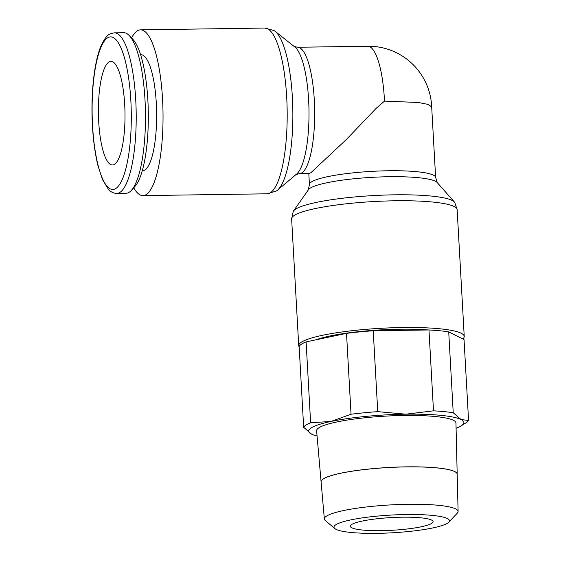 <?xml version="1.0" encoding="UTF-8"?>
<svg xmlns="http://www.w3.org/2000/svg" width="561" height="561" viewBox="0 0 561 561"><rect width="100%" height="100%" fill="white"/><g stroke="black" fill="none" stroke-linecap="round" stroke-linejoin="round"><path stroke-width="0.84" d="M116.758 193.405L126.015 193.272A80.293 20.603 -90.8 0 0 129.275 192.206A80.293 20.603 -90.8 0 0 131.442 190.312A80.293 20.603 -90.8 0 0 145.446 112.684A80.293 20.603 -90.8 0 0 129.191 35.497A80.293 20.603 -90.8 0 0 123.679 32.699L114.416 32.833A80.293 20.603 -90.8 0 1 135.741 100.068A80.293 20.603 -90.8 0 1 120.012 192.339A80.293 20.603 -90.8 0 1 116.758 193.405C113.694 193.377 110.945 192.058 108.504 189.45L102.481 179.569L97.993 165.761C95.153 154.254 93.301 140.916 92.432 125.741C90.665 95.342 93.946 63.007 100.742 46.598C106.793 33.513 109.753 33.737 114.416 32.833M142.277 170.754L142.592 170.754A58.021 14.888 -90.8 0 0 144.941 169.983A58.021 14.888 -90.8 0 0 156.512 107.894A58.021 14.888 -90.8 0 0 140.895 54.726L140.587 54.726M133.735 187.781A82.888 21.269 -90.8 0 0 142.95 195.614A82.888 21.269 -90.8 0 0 146.316 194.513A82.888 21.269 -90.8 0 0 162.844 105.826A82.888 21.269 -90.8 0 0 140.538 29.859A82.888 21.269 -90.8 0 0 137.172 30.96A82.888 21.269 -90.8 0 0 131.554 37.966M264.694 28.05A82.888 21.269 -90.8 0 1 286.706 97.453A82.888 21.269 -90.8 0 1 270.472 192.704A82.888 21.269 -90.8 0 1 267.113 193.804L276.377 191.013A81.191 20.834 -90.8 0 0 276.489 190.943A81.191 20.834 -90.8 0 0 277.457 190.221A81.191 20.834 -90.8 0 0 292.393 97.642A81.191 20.834 -90.8 0 0 275.135 31.332A81.191 20.834 -90.8 0 0 274.034 30.567L264.694 28.05L140.538 29.859M277.457 190.221L296.685 173.994A64.894 16.655 -90.8 0 0 308.627 99.991A64.894 16.655 -90.8 0 0 294.834 46.991L275.135 31.332M462.776 338.956A82.888 12.728 176.8 0 0 464.228 336.39A82.888 12.728 176.8 0 0 391.606 327.806A82.888 12.728 176.8 0 0 301.369 342.182A82.888 12.728 176.8 0 0 298.718 345.639A82.888 12.728 176.8 0 0 299.16 346.831M291.629 218.888A82.888 12.728 176.8 0 1 294.287 215.431A82.888 12.728 176.8 0 1 395.189 200.789A82.888 12.728 176.8 0 1 457.145 209.632L454.719 202.395A81.191 12.468 176.8 0 0 454.431 202.03A81.191 12.468 176.8 0 0 394.418 194.828A81.191 12.468 176.8 0 0 295.57 209.169A81.191 12.468 176.8 0 0 293.48 211.027A81.191 12.468 176.8 0 0 293.235 211.427L291.629 218.888L298.718 345.639M454.431 202.03L437.131 182.479A64.894 9.965 176.8 0 0 389.166 176.729A64.894 9.965 176.8 0 0 310.163 188.187A64.894 9.965 176.8 0 0 308.487 189.674L293.48 211.027M295.822 174.625L299.364 173.651L309.146 173.503L310.941 172.676L346.305 139.57L376.298 108.21L384.502 101.12L418.24 102.467L428.001 104.374L431.682 106.906L435.631 177.514A63.204 9.705 176.8 0 0 388.394 170.768A63.204 9.705 176.8 0 0 311.453 181.932A63.204 9.705 176.8 0 0 309.427 184.569L308.298 189.99M316.06 339.798A72.523 11.136 -3.2 0 1 428.625 329.966M310.626 422.77A82.888 12.728 176.8 0 0 306.011 425.042A82.888 12.728 176.8 0 0 303.662 427.279L311.495 434.088A77.706 11.935 -3.2 0 1 311.18 427.917A77.706 11.935 -3.2 0 1 330.997 421.451L310.626 422.77L306.103 341.894A82.888 12.728 176.8 0 0 301.488 344.166A82.888 12.728 176.8 0 0 299.139 346.41L303.662 427.279M453.232 412.749A82.888 12.728 176.8 0 0 433.492 410.834L405.785 414.186A77.706 11.935 -3.2 0 1 461.065 419.558L453.232 412.749L448.716 331.881L464.045 339.594L468.568 420.462L461.065 419.558A77.706 11.935 -3.2 0 1 461.373 425.729A77.706 11.935 -3.2 0 1 461.177 425.848A77.706 11.935 -3.2 0 1 456.079 428.232M461.177 425.848L466.009 422.833A82.888 12.728 176.8 0 0 466.219 422.699A82.888 12.728 176.8 0 0 468.568 420.462M323.269 478.891A68.162 10.47 -3.2 0 1 397.637 467.068A68.162 10.47 -3.2 0 1 457.194 474.178L455.953 422.98A69.774 10.715 -3.2 0 0 394.979 415.701A69.774 10.715 -3.2 0 0 318.844 427.805A69.774 10.715 -3.2 0 0 316.614 430.771L321.081 481.738M335.822 524.745A57.832 8.885 -3.2 0 1 403.366 514.584A57.832 8.885 -3.2 0 1 448.786 522.165A57.832 8.885 -3.2 0 1 447.601 523.118A57.832 8.885 -3.2 0 1 389.271 532.95A57.832 8.885 -3.2 0 1 334.791 528.539A57.832 8.885 -3.2 0 1 335.822 524.745M334.791 528.539L325.303 520.517A66.976 10.287 -3.2 0 1 324.349 518.967A66.976 10.287 -3.2 0 1 326.488 516.127A66.976 10.287 -3.2 0 1 399.572 504.5A66.976 10.287 -3.2 0 1 458.099 511.492A66.976 10.287 -3.2 0 1 457.32 513.133L448.786 522.165M458.099 511.492L457.194 474.227A68.154 10.47 176.8 0 0 397.637 467.117A68.154 10.47 176.8 0 0 323.269 478.94A68.154 10.47 176.8 0 0 321.095 481.836L324.349 518.967M98.701 121.597A51.801 13.296 89.2 0 1 110.952 61.38A51.801 13.296 89.2 0 1 124.71 104.753A51.801 13.296 89.2 0 1 112.459 164.976A51.801 13.296 89.2 0 1 98.701 121.597M351.656 524.514A41.444 6.367 -3.2 0 1 396.774 517.326A41.444 6.367 -3.2 0 1 433.085 521.618A41.444 6.367 -3.2 0 1 431.76 523.343A41.444 6.367 -3.2 0 1 386.641 530.531A41.444 6.367 -3.2 0 1 350.33 526.246A41.444 6.367 -3.2 0 1 351.656 524.514M321.088 481.759A68.162 10.47 -3.2 0 1 321.088 481.738A68.162 10.47 -3.2 0 1 323.262 478.842M448.716 331.881A82.888 12.728 176.8 0 0 428.969 329.966L373.219 330.773A82.888 12.728 176.8 0 0 346.516 333.367L306.103 341.894M351.039 414.242L330.997 421.451A77.706 11.935 -3.2 0 1 405.785 414.186L377.742 411.648A82.888 12.728 176.8 0 0 351.039 414.242L346.516 333.367M317.07 436.002A77.706 11.935 -3.2 0 1 311.741 434.207L311.734 434.207M377.742 411.648L373.219 330.773M428.969 329.966L433.492 410.834M131.442 190.312L134.998 186.385A76.282 19.572 -90.8 0 0 148.3 112.642A76.282 19.572 -90.8 0 0 132.852 39.319L129.191 35.497M92.558 125.58A76.282 19.572 -90.8 0 0 115.917 188.433A76.282 19.572 -90.8 0 0 130.853 100.777A76.282 19.572 -90.8 0 0 107.495 37.917A76.282 19.572 -90.8 0 0 92.558 125.58M299.364 173.651A63.204 16.22 -90.8 0 0 301.93 172.809A63.204 16.22 -90.8 0 0 314.307 100.181A63.204 16.22 -90.8 0 0 297.526 47.257L293.957 46.388M384.502 101.12A63.204 16.22 -90.8 0 0 384.397 99.157A63.204 16.22 -90.8 0 0 367.616 46.24L297.526 47.257M267.113 193.804L142.95 195.614M431.682 106.913A63.204 63.204 0 0 0 367.616 46.24M437.363 182.774L435.631 177.514M308.809 173.51L309.427 184.569M457.145 209.632L464.228 336.39"/></g></svg>
